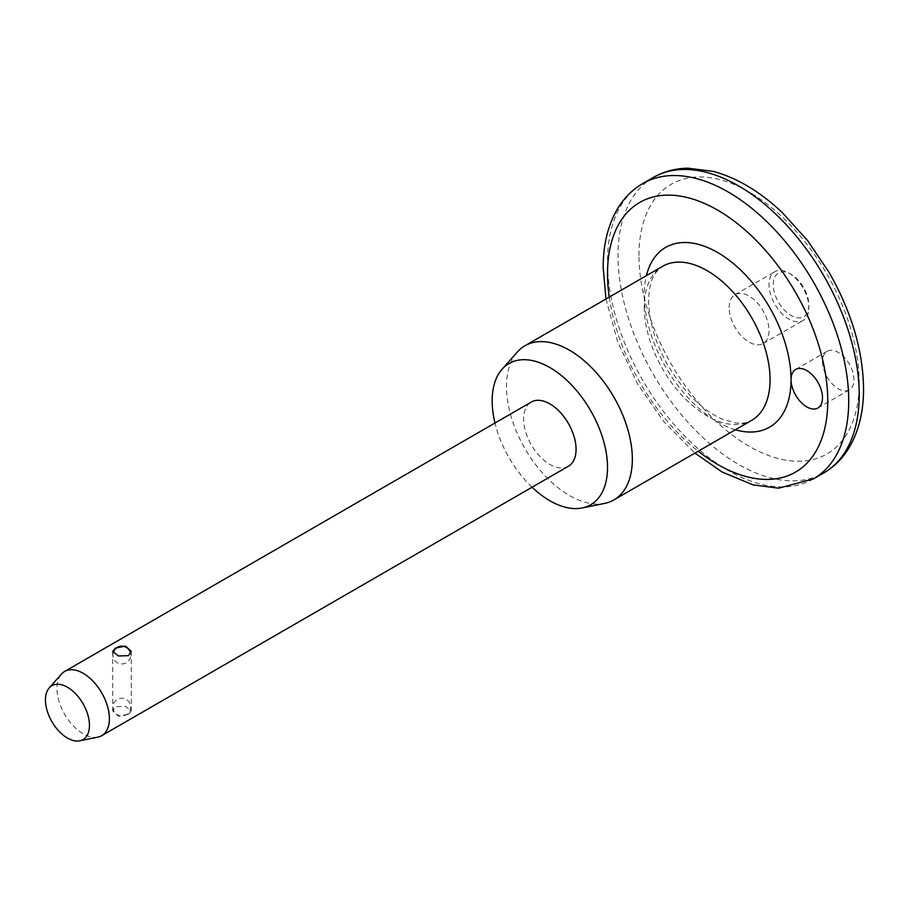 <?xml version="1.0" encoding="UTF-8"?>
<svg xmlns="http://www.w3.org/2000/svg" width="909" height="909" viewBox="0 0 909 909"><rect width="100%" height="100%" fill="white"/><g stroke="black" fill="none" stroke-linecap="round" stroke-linejoin="round"><path stroke-width="0.68" stroke-dasharray="4.54 3.41" d="M822.497 361.487A22.248 12.84 -120 0 0 832.212 383.882A22.248 12.84 -120 0 0 849.358 389.836A22.248 12.84 -120 0 0 853.96 379.655A22.248 12.84 -120 0 0 844.256 357.26A22.248 12.84 -120 0 0 827.11 351.306A22.248 12.84 -120 0 0 822.497 361.487M808.874 305.185A25.213 14.555 60 0 1 791.046 315.48A25.213 14.555 60 0 1 773.218 284.597A25.213 14.555 60 0 1 791.046 274.302A25.213 14.555 60 0 1 808.874 305.185L808.874 307.606A28.179 16.271 -120 0 0 788.944 273.098A28.179 16.271 -120 0 0 774.854 271.7A28.179 16.271 -120 0 0 769.014 284.597A28.179 16.271 -120 0 0 781.32 312.957A28.179 16.271 -120 0 0 803.033 320.502A28.179 16.271 -120 0 0 808.874 307.606M128.533 714.258L131.248 710.963L125.533 706.35L115.432 706.691L112.716 710.963L118.443 716.247L128.533 714.258M729.166 307.606A28.179 16.271 60 0 1 735.006 294.709A28.179 16.271 60 0 1 756.72 302.254A28.179 16.271 60 0 1 769.014 330.615A28.179 16.271 60 0 1 763.185 343.511A28.179 16.271 60 0 1 741.471 335.966A28.179 16.271 60 0 1 729.166 307.606M604.667 503.381A88.98 51.37 60 0 1 539.912 469.987A88.98 51.37 60 0 1 506.495 386.518A88.98 51.37 60 0 1 517.301 352.044M97.877 737.119A37.076 21.407 60 0 1 70.891 723.212A37.076 21.407 60 0 1 56.96 688.431A37.076 21.407 60 0 1 61.471 674.069M568.386 466.249A37.076 21.407 60 0 1 539.81 456.318A37.076 21.407 60 0 1 523.629 419.004A37.076 21.407 60 0 1 531.311 402.039M532.06 487.224A81.571 47.098 60 0 1 494.985 423.003M813.396 478.918A170.551 98.467 60 0 1 681.966 433.229A170.551 98.467 60 0 1 607.519 261.587A170.551 98.467 60 0 1 642.845 183.516M638.982 255.531A155.723 89.911 60 0 1 749.096 191.958A155.723 89.911 60 0 1 859.21 382.678A155.723 89.911 60 0 1 749.096 446.251A155.723 89.911 60 0 1 638.982 255.531M653.332 177.46A170.551 98.467 -120 0 0 618.006 255.531A170.551 98.467 -120 0 0 692.453 427.173A170.551 98.467 -120 0 0 823.884 472.862M644.231 307.003A88.98 51.37 -120 0 0 683.068 396.551A88.98 51.37 -120 0 0 751.641 420.39C748.152 422.73 742.926 423.605 735.983 423.015L722.03 419.026C711.281 414.368 700.475 406.346 689.59 394.983C663.49 365.327 649.821 333.978 648.571 300.947C648.912 287.426 651.526 277.7 656.434 271.791L662.661 266.269A88.98 51.37 -120 0 0 644.231 307.003M735.392 429.775A103.819 59.937 60 0 1 644.231 294.891A103.819 59.937 60 0 1 646.401 275.643M609.246 297.095A155.723 89.911 -120 0 0 698.226 451.228M849.358 389.836L817.895 408.005M791.046 274.302L788.944 273.098M131.248 651.367L131.248 710.963M735.006 294.709L774.854 271.7M763.185 343.511L803.033 320.502M112.716 651.367L112.716 710.963M605.973 298.993L617.62 341.648L637.414 383.587L663.843 421.696L694.953 453.114M827.11 351.306L795.648 369.474M113.205 652.798A8.897 8.897 0 0 0 126.26 662.763A8.897 8.897 0 0 0 130.601 653.662M112.921 707.134A8.897 8.897 0 0 0 126.26 714.838A8.897 8.897 0 0 0 121.817 698.237A8.897 8.897 0 0 0 112.921 707.134"/><path stroke-width="1.36" d="M822.497 397.812A22.248 12.84 60 0 1 817.895 408.005A22.248 12.84 60 0 1 800.749 402.039A22.248 12.84 60 0 1 791.046 379.655A22.248 12.84 60 0 1 795.648 369.474A22.248 12.84 60 0 1 812.794 375.428A22.248 12.84 60 0 1 822.497 397.812M115.432 648.072L125.522 646.094L131.248 651.367L128.533 655.639L118.443 655.98L112.716 651.367L115.432 648.072M494.985 423.003A81.571 47.098 60 0 1 492.167 400.846A81.571 47.098 60 0 1 502.075 369.247L517.301 352.044A88.98 51.37 60 0 1 524.925 345.784A88.98 51.37 60 0 1 593.497 369.622A88.98 51.37 60 0 1 632.334 459.17A88.98 51.37 60 0 1 613.905 499.905A88.98 51.37 60 0 1 604.667 503.381L582.158 507.961A81.571 47.098 60 0 1 532.06 487.224M502.075 369.247A81.571 47.098 60 0 1 566.75 380.223A81.571 47.098 60 0 1 607.519 467.442A81.571 47.098 60 0 1 582.158 507.961M49.234 687.897L61.471 674.069A37.076 21.407 60 0 1 64.641 671.456A37.076 21.407 60 0 1 93.218 681.398A37.076 21.407 60 0 1 109.398 718.701A37.076 21.407 60 0 1 101.717 735.676A37.076 21.407 60 0 1 97.877 737.119L79.776 740.812A31.111 17.964 60 0 1 57.131 729.132A31.111 17.964 60 0 1 45.45 699.953A31.111 17.964 60 0 1 49.234 687.897A31.111 17.964 60 0 1 73.902 692.079A31.111 17.964 60 0 1 89.457 725.348A31.111 17.964 60 0 1 79.776 740.812M64.641 671.456L531.311 402.039A37.076 21.407 60 0 1 559.876 411.97A37.076 21.407 60 0 1 576.067 449.285A37.076 21.407 60 0 1 568.386 466.249L101.717 735.676M698.226 451.228A155.723 89.911 -120 0 0 827.747 400.846A155.723 89.911 -120 0 0 717.633 210.127A155.723 89.911 -120 0 0 607.519 273.7A155.723 89.911 -120 0 0 609.246 297.095M605.973 298.993L603.178 267.644C603.133 244.873 607.894 225.307 617.461 208.934C623.949 198.082 632.414 189.606 642.845 183.516A170.551 98.467 60 0 1 774.275 229.204A170.551 98.467 60 0 1 848.722 400.846A170.551 98.467 60 0 1 813.396 478.918L823.884 472.862A170.551 98.467 -120 0 0 859.21 394.79A170.551 98.467 -120 0 0 784.762 223.148A170.551 98.467 -120 0 0 653.332 177.46C663.831 171.471 675.398 168.381 688.045 168.188L713.372 171.415C737.165 177.914 760.174 191.685 782.399 212.706L807.453 240.362L828.997 272.245C851.506 311.639 863.016 350.465 863.55 388.734C863.595 411.572 858.8 431.196 849.176 447.592C842.7 458.375 834.269 466.794 823.884 472.862M613.905 499.905L751.641 420.39A88.98 51.37 -120 0 0 770.071 379.655A88.98 51.37 -120 0 0 731.222 290.107A88.98 51.37 -120 0 0 662.661 266.269L524.925 345.784M646.401 275.643A103.819 59.937 60 0 1 726.575 258.304A103.819 59.937 60 0 1 791.046 379.655A103.819 59.937 60 0 1 735.392 429.775M642.845 183.516L653.332 177.46M694.953 453.114L722.064 471.987L753.084 484.895L778.638 488.19L813.396 478.918M130.601 653.662A8.897 8.897 0 0 0 113.205 652.798"/></g></svg>

